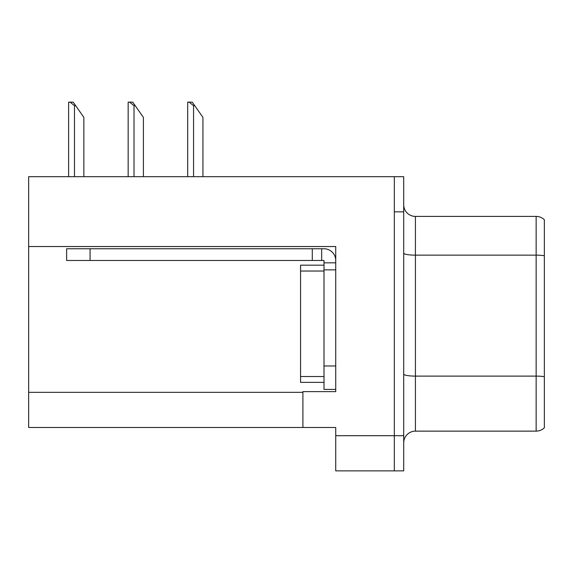 <?xml version="1.0" encoding="UTF-8"?>
<svg xmlns="http://www.w3.org/2000/svg" width="573" height="573" viewBox="0 0 573 573"><rect width="100%" height="100%" fill="white"/><g stroke="black" fill="none" stroke-linecap="round" stroke-linejoin="round"><path stroke-width="0.86" d="M335.728 269.854L335.728 365.968L324.003 365.968L324.003 389.404L335.728 389.404L335.728 365.968L335.728 391.631L302.909 391.631L302.909 427.494L28.65 427.494L28.65 246.533L335.728 246.533L335.728 269.854L324.003 269.854L324.003 260.479L312.285 260.479L312.285 248.761L324.003 248.761A11.718 11.718 0 0 1 335.721 260.486M302.909 427.494L335.728 427.494L335.728 470.863L394.331 470.863L394.331 435.702L394.331 470.863L403.707 470.863L403.707 435.702L394.331 435.702L394.331 176.677L28.65 176.677L28.65 246.533M403.707 442.85A11.718 11.718 0 0 1 415.425 431.132L536.149 431.132L536.149 216.415L415.425 216.415A11.718 11.718 0 0 1 403.707 204.69A11.718 11.718 0 0 0 415.425 216.415L415.425 431.132M394.331 176.677L403.707 176.677L403.707 211.838L394.331 211.838L394.331 435.702L335.728 435.702M544.35 219.76A11.718 11.718 0 0 0 536.149 216.415A11.718 11.718 0 0 1 544.35 219.76L544.35 427.78A11.718 11.718 0 0 1 536.149 431.132M403.707 211.838L403.707 435.702M324.003 365.968L324.003 265.17L300.567 265.17L300.567 382.37L324.003 382.37M90.061 260.479L90.061 248.761L66.626 248.761L66.626 260.479L312.285 260.479M90.061 248.761L312.285 248.761M324.003 389.404L335.728 389.404M321.661 260.479L321.661 248.761M335.728 262.828L324.003 262.828M194.727 105.654L193.559 105.654L189.119 102.137L192.263 102.137L202.935 117.372L202.935 176.677M187.693 176.677L187.693 102.137L189.119 102.137M135.185 105.654L134.018 105.654L129.584 102.137L132.721 102.137L143.393 117.372L143.393 176.677M128.159 176.677L128.159 102.137L129.584 102.137M75.643 105.654L74.476 105.654L70.042 102.137L73.186 102.137L83.851 117.372L83.851 176.677M68.617 176.677L68.617 102.137L70.042 102.137M28.65 392.333L302.909 392.333M544.35 255.737A11.718 2.034 180 0 0 536.149 255.15L415.425 255.15A11.718 2.034 -0 0 1 403.707 253.116M544.35 376.69A11.718 2.034 180 0 0 536.149 376.11L415.425 376.11A11.718 2.034 0 0 1 403.707 374.076M300.567 376.511L324.003 376.511M300.567 271.029L324.003 271.029M193.559 176.677L193.559 105.654M134.018 176.677L134.018 105.654M74.476 176.677L74.476 105.654"/></g></svg>
